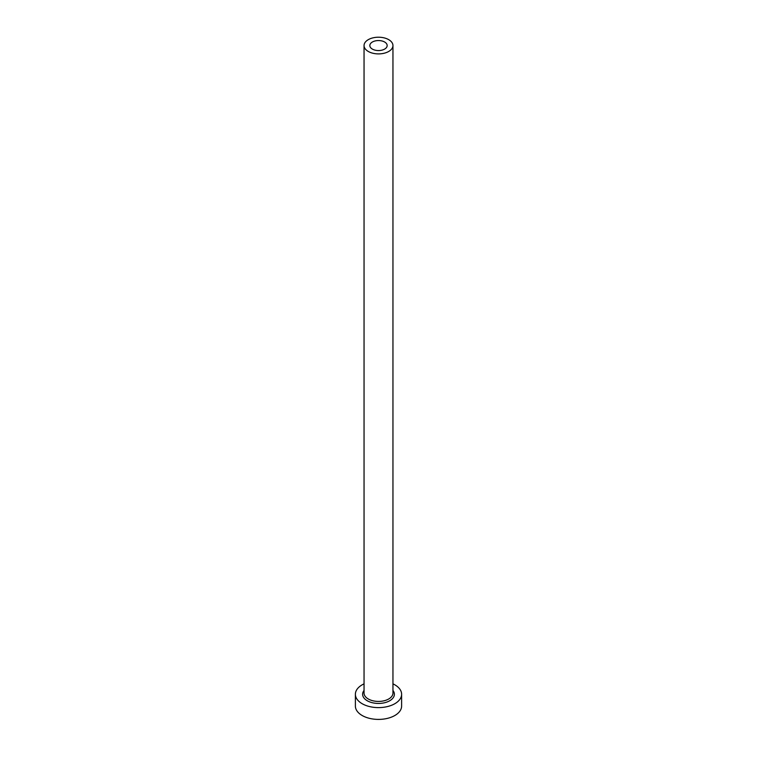 <?xml version="1.0" encoding="UTF-8"?>
<svg xmlns="http://www.w3.org/2000/svg" width="757" height="757" viewBox="0 0 757 757"><rect width="100%" height="100%" fill="white"/><g stroke="black" fill="none" stroke-linecap="round" stroke-linejoin="round"><path stroke-width="1.14" d="M384.632 42.014A8.668 5.006 0 0 0 375.179 40.935A8.668 5.006 0 0 0 369.832 45.552A8.668 5.006 0 0 0 372.368 49.091A8.668 5.006 0 0 0 381.821 50.18A8.668 5.006 0 0 0 387.168 45.552A8.668 5.006 0 0 0 384.632 42.014M368.29 51.457A14.449 8.336 0 0 0 384.026 53.264A14.449 8.336 0 0 0 392.949 45.552A14.449 8.336 0 0 0 388.71 39.657A14.449 8.336 0 0 0 372.974 37.85A14.449 8.336 0 0 0 364.051 45.552A14.449 8.336 0 0 0 368.29 51.457M364.051 683.855A23.117 13.342 0 0 0 355.383 694.264A23.117 13.342 0 0 0 362.158 703.707A23.117 13.342 0 0 0 387.347 706.593A23.117 13.342 0 0 0 401.617 694.264A23.117 13.342 0 0 0 394.842 684.83A23.117 13.342 0 0 0 392.949 683.855M355.383 694.264L355.383 706.063A23.117 13.342 0 0 0 362.158 715.497A23.117 13.342 0 0 0 387.347 718.393A23.117 13.342 0 0 0 401.617 706.063L401.617 694.264M392.949 690.45A15.888 9.179 180 0 1 387.575 701.796A15.888 9.179 180 0 1 367.268 700.755A15.888 9.179 180 0 1 364.051 690.45M364.051 45.552L364.051 693.09A14.449 8.336 0 0 0 368.29 698.985A14.449 8.336 0 0 0 384.026 700.793A14.449 8.336 0 0 0 392.949 693.09L392.949 45.552"/></g></svg>
